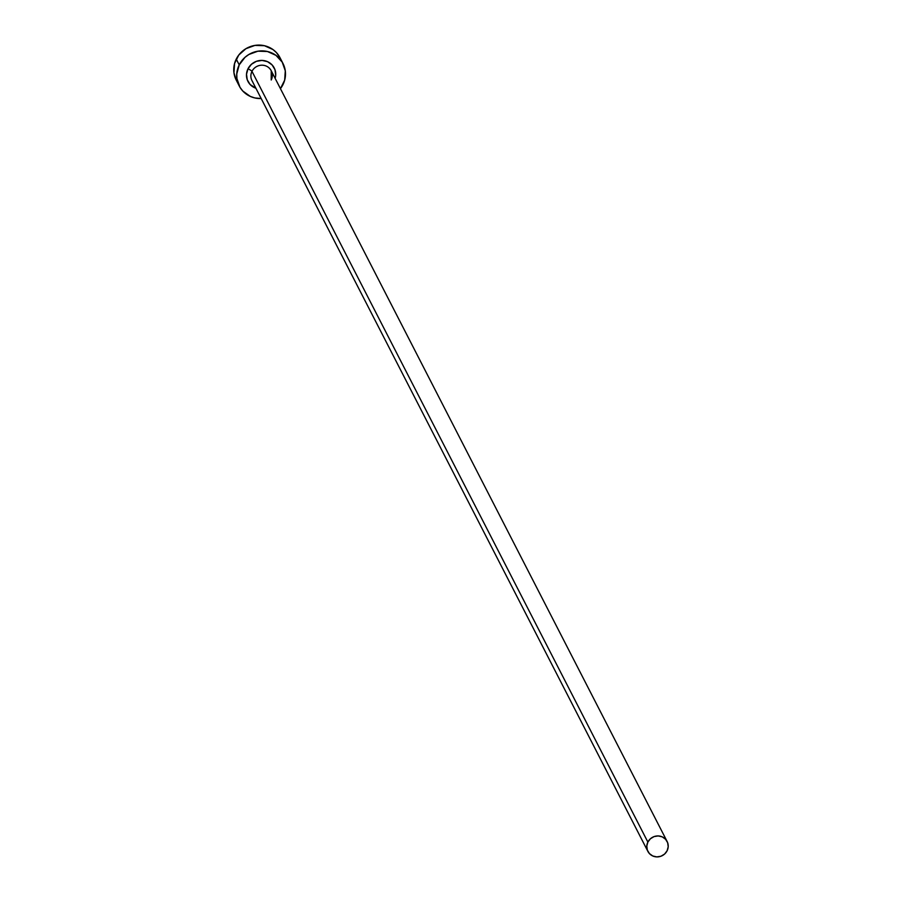 <?xml version="1.0" encoding="UTF-8"?>
<svg xmlns="http://www.w3.org/2000/svg" width="902" height="902" viewBox="0 0 902 902"><rect width="100%" height="100%" fill="white"/><g stroke="black" fill="none" stroke-linecap="round" stroke-linejoin="round"><path stroke-width="1.35" d="M271.209 79.838L271.231 70.739A10.824 10.396 152.8 0 0 251.974 71.348A3.935 0.665 26.4 0 0 247.982 68.811L246.505 74.246L247.249 79.748L250.113 84.495L255.886 88.238A14.759 14.184 -27.2 0 1 247.982 68.811A3.935 0.665 -153.6 0 1 251.974 71.348A10.824 10.396 152.8 0 0 252.628 81.71M271.231 80.007A10.824 10.396 152.8 0 0 260.949 65.237A10.824 10.396 152.8 0 0 251.974 71.348L647.873 842.085A10.824 10.396 -27.2 0 1 667.119 841.476A10.824 10.396 -27.2 0 1 657.502 856.9A10.824 10.396 -27.2 0 1 647.873 842.085L251.974 71.348A10.824 10.396 152.8 0 0 251.985 80.628L647.873 851.364M282.98 63.478L280.003 57.694A24.591 23.632 152.8 0 0 258.119 45.1A24.591 23.632 152.8 0 0 236.256 59.081L239.222 64.876A24.591 23.632 -27.2 0 1 261.095 50.884A24.591 23.632 -27.2 0 1 282.98 63.478A24.591 23.632 -27.2 0 1 282.991 84.551A24.591 23.632 -27.2 0 1 280.432 88.655L284.671 80.131L285.291 70.83L282.225 62.125L275.944 55.338L267.409 51.493L257.916 51.188L248.907 54.47L245.017 57.311L239.222 64.876L236.256 59.081A24.591 23.632 152.8 0 0 236.268 80.165L239.233 85.949A24.591 23.632 -27.2 0 1 239.222 64.876L236.764 73.93L236.922 78.598L239.988 87.302L242.773 91.012L250.328 96.424L254.804 97.935L261.185 98.544A24.591 23.632 -27.2 0 1 239.233 85.949M275.133 78.35A14.759 14.184 -27.2 0 0 266.451 61.235A14.759 14.184 -27.2 0 0 247.982 68.811L251.455 64.279L256.394 61.325L262.054 60.423L267.578 61.686L272.111 64.933L274.963 69.679L275.719 75.182L275.144 78.35M280.06 57.784L276.463 52.632L272.979 49.554L264.433 45.709L254.939 45.404L245.93 48.685L238.771 55.033L234.565 63.512L233.956 72.803L236.313 80.244M647.873 842.085L646.79 846.076L647.332 850.112L649.429 853.585L652.755 855.975L656.803 856.9L660.952 856.235L664.582 854.07L667.119 850.744L668.202 846.764L667.66 842.727L665.563 839.243L662.237 836.864L658.189 835.928L654.04 836.594L650.41 838.759L647.873 842.085M271.231 70.739L667.119 841.476"/></g></svg>
